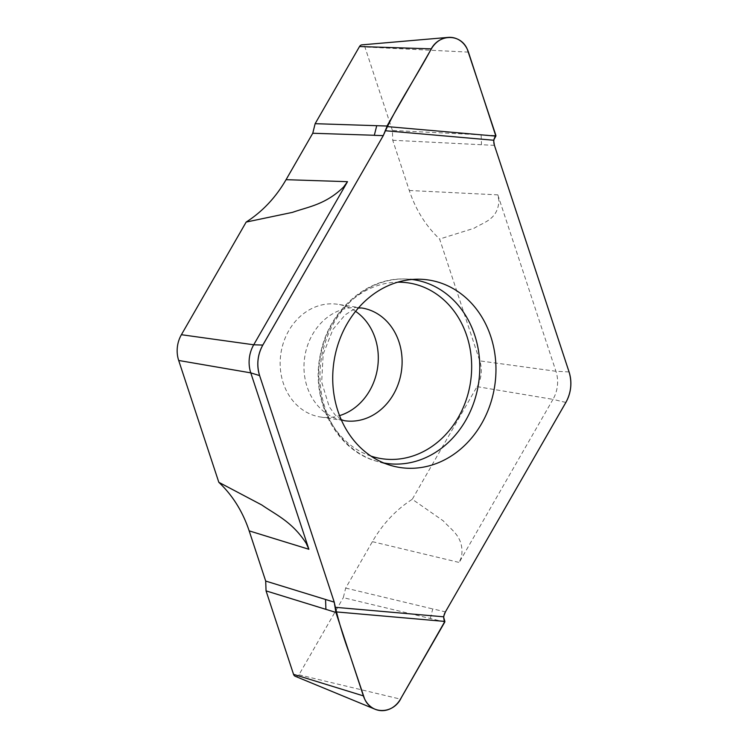<?xml version="1.0" encoding="UTF-8"?>
<svg xmlns="http://www.w3.org/2000/svg" width="748" height="748" viewBox="0 0 748 748"><rect width="100%" height="100%" fill="white"/><g stroke="black" fill="none" stroke-linecap="round" stroke-linejoin="round"><path stroke-width="0.56" stroke-dasharray="3.74 2.81" d="M565.853 402.443L552.987 399.367L459.207 562.459L461.516 556.821C464.527 536.858 451.315 530.145 443.312 520.879L412.279 499.271L477.056 386.632A28.059 24.048 -81.3 0 0 479.758 360.873L439.628 239.033C425.855 226.008 415.738 209.823 409.287 190.488L392.747 140.269L392.401 130.461L495.933 135.575M444.826 621.971L343.304 597.661L345.688 588.078L372.382 541.664C382.686 523.871 395.982 509.734 412.279 499.271M392.401 130.461L364.902 46.993A3.553 3.048 -81.3 0 0 361.948 44.852M295.264 676.295A3.553 3.048 -81.3 0 0 298.938 674.818L343.304 597.661M477.056 386.632L552.987 399.367A30.593 26.227 98.7 0 0 555.942 371.27L497.831 194.863L498.944 200.688C497.878 219.847 483.694 222.091 474.064 228.271L439.628 239.033M355.59 311.355A57.016 48.872 98.7 0 0 337.89 304.314A57.016 48.872 98.7 0 0 280.921 353.243A57.016 48.872 98.7 0 0 320.555 417.029A57.016 48.872 98.7 0 0 339.555 415.626M494.437 145.374L392.747 140.269M481.142 134.846L481.497 144.663M430.324 618.503L432.746 608.863L445.415 611.892M468.444 52.117L364.902 46.993M298.938 674.818L400.451 699.137M409.287 190.488L497.831 194.863M569.06 371.924L555.942 371.27L479.758 360.873M320.555 417.029L344.379 420.694A57.016 48.872 -81.3 0 1 304.745 356.908A57.016 48.872 -81.3 0 1 361.714 307.98L337.89 304.314M383.752 462.965A92.846 79.587 -81.3 0 1 376.712 461.273A92.846 79.587 -81.3 0 1 321.219 359.442A92.846 79.587 -81.3 0 1 404.743 278.985A92.846 79.587 -81.3 0 1 411.961 279.49M370.98 456.102A88.9 76.203 -81.3 0 1 319.845 359.227A88.9 76.203 -81.3 0 1 397.721 282.192M345.688 588.078L432.709 608.928M372.382 541.664L459.207 562.459M390.671 465.415L376.712 461.273C336.207 450.305 310.392 400.853 320.275 355.057C327.904 311.841 365.482 277.508 404.743 278.985L419.301 279.228M341.21 419.647L335.029 414.813L329.214 406.697L321.668 382.06L323.164 354.131L333.019 329.288L345.08 314.945L353.178 309.672L358.376 308.026"/><path stroke-width="1.12" d="M335.964 611.883L444.864 621.429L443.517 616.791L445.415 611.892L565.853 402.443A33.249 28.499 98.7 0 0 569.06 371.924L494.437 145.374L493.596 140.231L495.859 136.117L386.959 126.571L383.266 135.622L262.829 345.071A33.249 28.499 98.7 0 0 259.621 375.599L334.244 602.149L335.88 612.425L363.378 695.883L293.543 674.341L266.054 590.883L335.88 612.425M386.959 126.571L386.997 126.029L315.142 123.682L312.757 133.256L286.063 179.679C275.769 197.472 262.464 211.609 246.167 222.072L181.399 334.711A28.059 24.048 -81.3 0 0 178.688 360.471L218.818 482.301L261.791 504.975C275.928 514.802 292.159 521.73 306.128 543.198L308.887 549.275L250.776 372.869L178.688 360.471M495.859 136.117L468.444 52.117A24.469 20.972 -81.3 0 0 448.127 37.4A24.469 20.972 -81.3 0 0 431.362 48.863L359.517 46.526L315.142 123.682M493.596 140.231L385.164 130.722M444.864 621.429L400.451 699.137A24.469 20.972 -81.3 0 1 375.216 709.3A24.469 20.972 -81.3 0 1 363.378 695.883M335.085 607.283L443.517 616.791M386.997 126.029L431.362 48.863M368.138 454.101A94.837 81.289 -81.3 0 1 337.152 347.194A94.837 81.289 -81.3 0 1 419.301 279.228A94.837 81.289 -81.3 0 1 487.696 328.381A94.837 81.289 -81.3 0 1 481.637 423.592A94.837 81.289 -81.3 0 1 390.671 465.415A94.837 81.289 -81.3 0 1 368.138 454.101M262.829 345.071L253.722 344.781L347.511 181.68L343.547 187.065C325.455 204.709 308.26 206.747 292.524 212.357L246.167 222.072M181.399 334.711L253.722 344.781A30.593 26.227 98.7 0 0 250.776 372.869L259.621 375.599M339.555 415.626A57.016 48.872 98.7 0 0 369.69 390.634A57.016 48.872 98.7 0 0 355.59 311.355M218.818 482.301C232.591 495.335 242.707 511.52 249.159 530.856L265.699 581.065L266.054 590.883M359.517 46.526A3.553 3.048 -81.3 0 1 361.948 44.852L448.127 37.4M375.216 709.3L295.264 676.295A3.553 3.048 -81.3 0 1 293.543 674.341M383.266 135.622L263.941 343.098C257.359 354.028 256.106 365.454 260.192 377.375L334.15 601.86C337.993 619.279 343.145 636.707 349.625 654.154L364.566 698.838C371.429 714.957 393.813 714.153 401.302 697.697L444.826 621.971C443.237 618.68 443.433 615.324 445.415 611.892L564.74 404.416C571.322 393.485 572.566 382.06 568.489 370.148L494.531 145.654C493.184 141.821 493.652 138.464 495.933 135.575L467.257 49.162C460.394 33.043 438.001 33.856 430.521 50.303C415.14 78.811 395.823 107.02 383.266 135.622L374.309 135.332L376.73 125.692M334.244 602.149L265.699 581.065M325.913 609.349L325.558 599.531M312.757 133.256L374.346 135.266M286.063 179.679L347.511 181.68M358.376 308.026L361.714 307.98A57.016 48.872 -81.3 0 1 393.504 394.299A57.016 48.872 -81.3 0 1 344.379 420.694L341.21 419.647M411.961 279.49A92.846 79.587 -81.3 0 1 465.761 420.32A92.846 79.587 -81.3 0 1 383.752 462.965M397.721 282.192A88.9 76.203 -81.3 0 1 463.451 327.213A88.9 76.203 -81.3 0 1 458.244 417.524A88.9 76.203 -81.3 0 1 370.98 456.102M249.159 530.856L308.887 549.275"/></g></svg>
